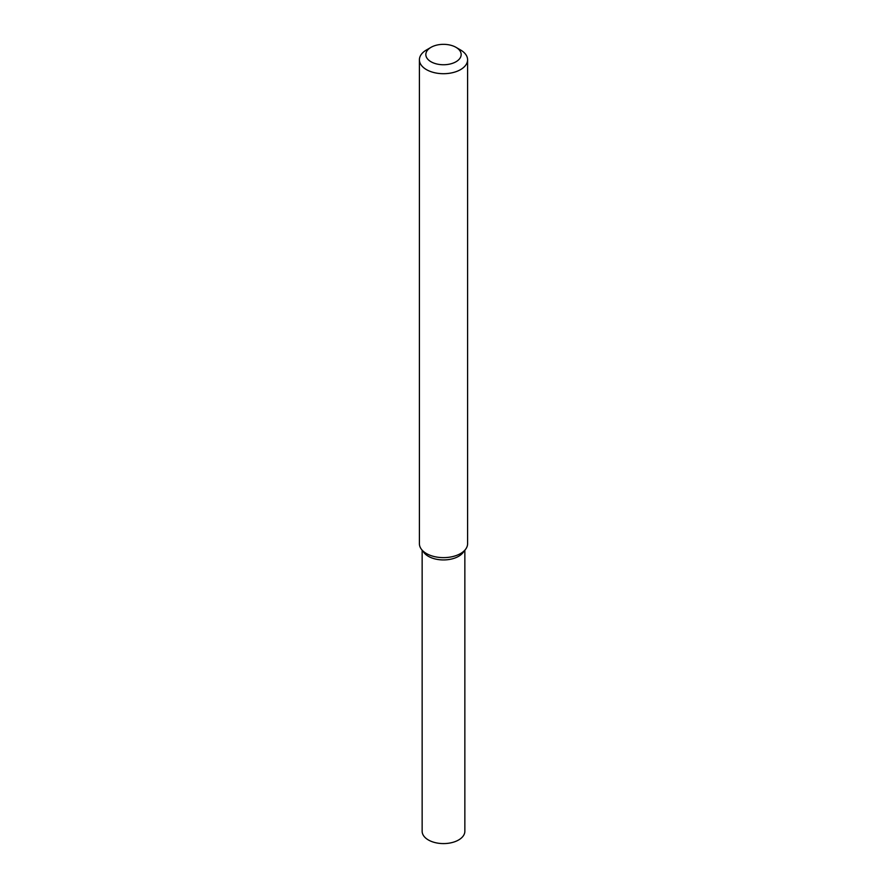 <?xml version="1.0" encoding="UTF-8"?>
<svg xmlns="http://www.w3.org/2000/svg" width="887" height="887" viewBox="0 0 887 887"><rect width="100%" height="100%" fill="white"/><g stroke="black" fill="none" stroke-linecap="round" stroke-linejoin="round"><path stroke-width="1.33" d="M455.996 47.333L460.53 49.96A24.093 13.904 180 0 1 467.593 59.795L467.593 543.731A24.093 13.904 180 0 1 465.487 549.408L463.003 552.634A21.355 12.329 180 0 1 458.601 556.315A21.355 12.329 180 0 1 423.997 552.634L421.513 549.408A24.093 13.904 180 0 1 419.407 543.731L419.407 59.795A24.093 13.904 180 0 1 426.47 49.96L431.004 47.333A17.662 10.2 180 0 1 455.996 47.333A17.662 10.2 180 0 1 455.996 61.757A17.662 10.2 180 0 1 431.004 61.757A17.662 10.2 180 0 1 431.004 47.333M465.487 549.408A24.093 13.904 180 0 1 460.53 553.566A24.093 13.904 180 0 1 421.513 549.408M467.593 59.795A24.093 13.904 180 0 1 460.53 69.629A24.093 13.904 180 0 1 434.286 72.645A24.093 13.904 180 0 1 419.407 59.795M464.855 550.228L464.855 831.252A21.355 12.329 180 0 1 458.601 839.978A21.355 12.329 180 0 1 435.329 842.65A21.355 12.329 180 0 1 422.145 831.252L422.145 550.228M464.023 551.027A21.355 12.329 180 0 1 458.601 556.315A21.355 12.329 180 0 1 422.977 551.027"/></g></svg>
